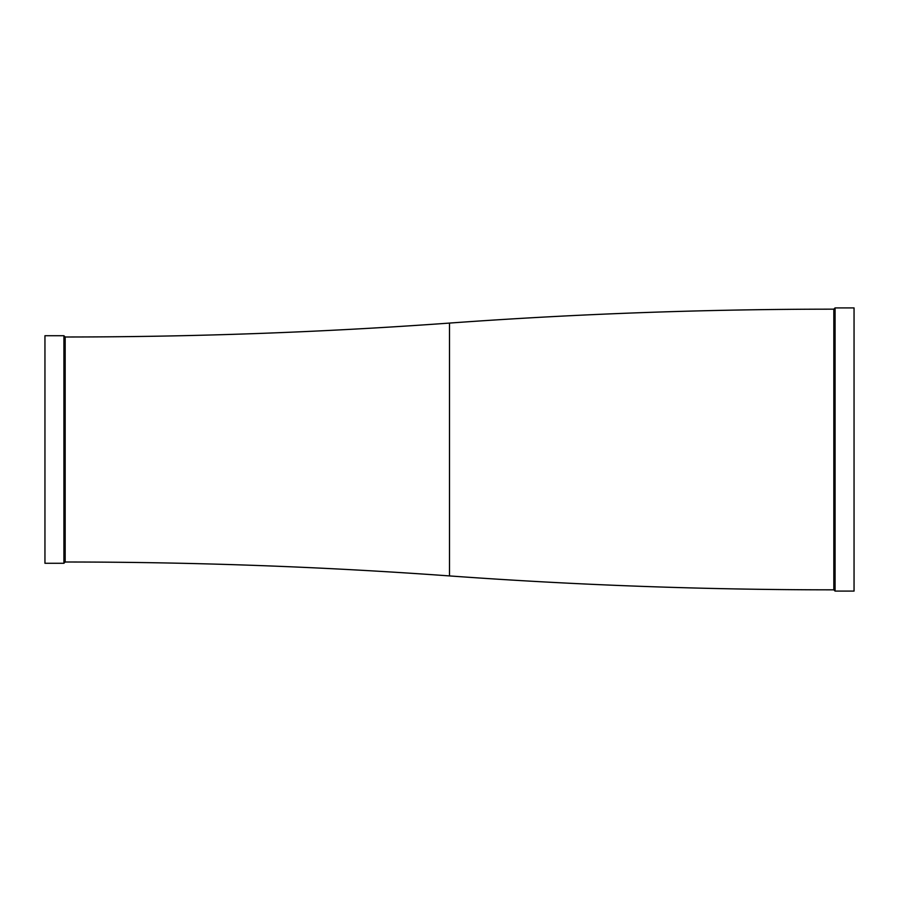 <?xml version="1.0" encoding="UTF-8"?>
<svg xmlns="http://www.w3.org/2000/svg" width="899" height="899" viewBox="0 0 899 899"><rect width="100%" height="100%" fill="white"/><g stroke="black" fill="none" stroke-linecap="round" stroke-linejoin="round"><path stroke-width="1.35" d="M44.95 335.72L44.95 563.28L63.908 563.28L63.908 335.72L44.95 335.72M449.5 323.078L449.5 575.922A5317.596 5317.596 0 0 0 833.822 589.834L833.822 309.166A5317.596 5317.596 0 0 0 449.5 323.078A5317.596 5317.596 0 0 1 65.177 336.99L65.177 562.01L63.908 563.28M65.177 336.99L63.908 335.72M449.5 575.922A5317.596 5317.596 0 0 0 65.177 562.01M833.822 589.834L835.081 591.092L854.05 591.092L854.05 307.908L835.081 307.908L835.081 591.092M833.822 309.166L835.081 307.908"/></g></svg>
